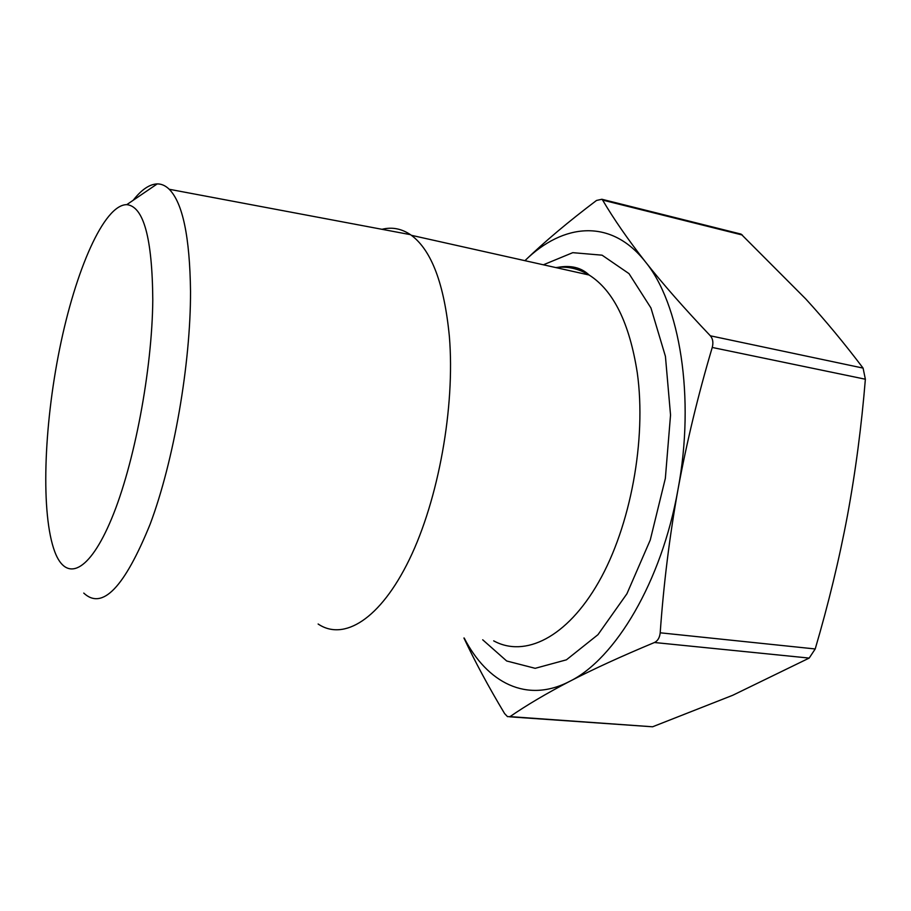 <?xml version="1.0" encoding="UTF-8"?>
<svg xmlns="http://www.w3.org/2000/svg" width="911" height="911" viewBox="0 0 911 911"><rect width="100%" height="100%" fill="white"/><g stroke="black" fill="none" stroke-linecap="round" stroke-linejoin="round"><path stroke-width="1.37" d="M678.023 489.332C695.366 397.128 679.811 303.591 645.261 261.662C611.019 218.071 563.123 223.172 524.918 260.671C544.653 241.654 568.521 221.589 596.523 200.454L601.852 199.27L602.626 200.09C613.786 219.061 627.998 239.582 645.261 261.662C662.639 283.731 684.343 308.442 710.364 335.806C712.869 338.733 713.495 342.616 712.243 347.455C698.054 395.192 686.655 442.484 678.023 489.332C669.585 536.215 663.641 584.031 660.202 632.803C659.678 637.666 657.765 640.9 654.462 642.506C621.143 656.387 592.822 669.369 569.489 681.451C615.187 659.2 661.671 581.81 678.023 489.332M464.2 638.03C487.112 682.681 526.581 703.702 569.489 681.451C546.258 693.567 526.433 705.296 510.023 716.615L507.495 716.638L504.592 713.564C488.262 686.29 474.711 661.101 463.927 637.996M509.636 716.82L652.595 726.784L732.763 695.264L809.184 658.084L815.208 648.962C828.429 603.993 839.179 559.548 847.435 515.626C855.531 471.693 861.51 426.223 865.37 379.227L863.081 368.101C844.543 343.561 825.457 320.513 805.791 298.979L741.098 234.116L601.864 199.258M133.2 200.261C141.512 189.647 149.518 184.193 157.227 183.908C161.498 183.851 165.495 185.639 169.23 189.272C182.735 202.948 189.83 236.985 190.524 291.383C190.706 363.865 173.796 461.012 150.201 524.041C124.443 587.47 102.305 610.472 83.755 593.084M381.982 229.299C391.969 226.828 401.466 228.615 410.462 234.662L411.362 235.3C431.62 250.411 444.295 284.152 449.374 336.512C455.215 406.932 438.476 499.604 409.369 559.456C380.229 619.514 343.686 641.344 318.133 624.012M152.786 299.913C152.296 238.124 143.631 206.364 126.777 204.645C103.854 204.633 75.431 270.681 59.625 348.936C43.728 427.27 40.699 514.1 54.808 551.85C66.139 581.981 89.05 573.019 111.643 518.587C134.224 464.519 152.183 369.934 152.786 299.913M543.377 264.805L572.768 252.666L602.091 255.182L629 273.63L650.944 307.964L665.429 356.36L670.542 415.017L665.349 478.389L650.249 540.041L626.916 593.778L597.958 634.682L566.414 659.826L535.178 668.321L506.675 660.987L482.705 639.795M712.243 347.455L865.37 379.227M863.081 368.101L710.364 335.806M602.626 200.09L742.385 235.038M654.462 642.506L809.184 658.084M815.208 648.962L660.202 632.803M652.595 726.784L510.023 716.615M493.682 640.854C524.645 657.867 566.813 637.928 598.675 582.061C630.514 526.376 646.628 439.706 637.29 372.85C629.512 323.075 613.456 290.461 589.121 275.02C578.485 268.563 567.371 266.08 555.778 267.572M169.23 189.272L410.462 234.662M411.362 235.3L589.121 275.02C581.32 267.572 570.89 265.01 557.839 267.356M126.777 204.645L157.227 183.908"/></g></svg>
